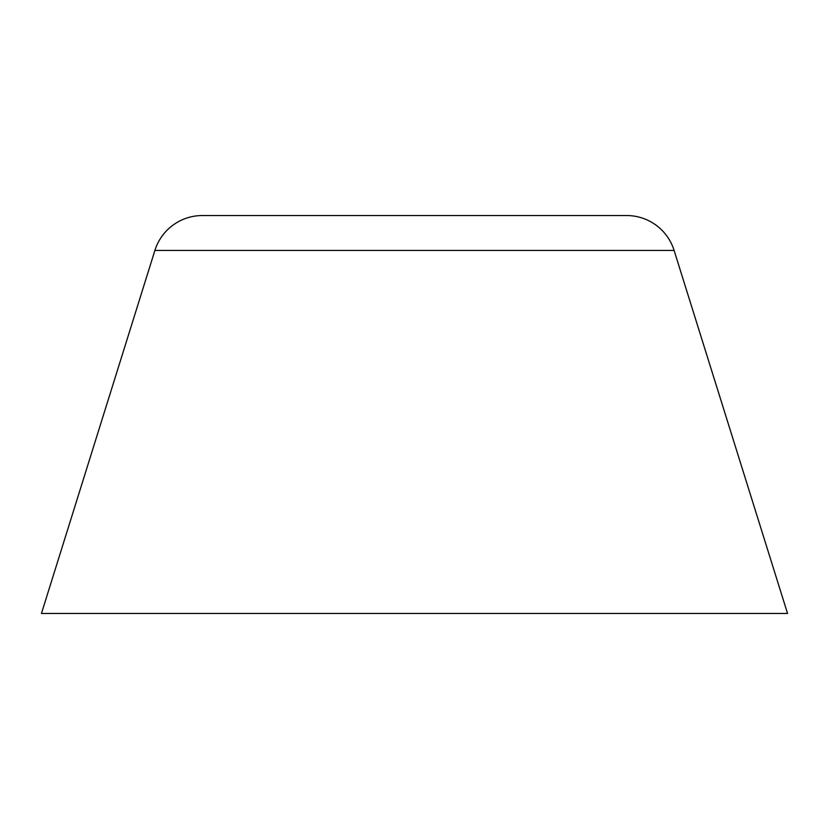 <?xml version="1.0" encoding="UTF-8"?>
<svg xmlns="http://www.w3.org/2000/svg" width="829" height="829" viewBox="0 0 829 829"><rect width="100%" height="100%" fill="white"/><g stroke="black" fill="none" stroke-linecap="round" stroke-linejoin="round"><path stroke-width="1.24" d="M154.888 250.441L674.112 250.441A49.74 49.74 0 0 0 626.631 215.54L202.369 215.54A49.74 49.74 0 0 0 154.888 250.441L41.45 613.46L787.55 613.46L674.112 250.441L154.888 250.441A49.74 49.74 0 0 1 202.369 215.54L626.631 215.54A49.74 49.74 0 0 1 674.112 250.441L787.55 613.46L41.45 613.46L154.888 250.441"/></g></svg>
